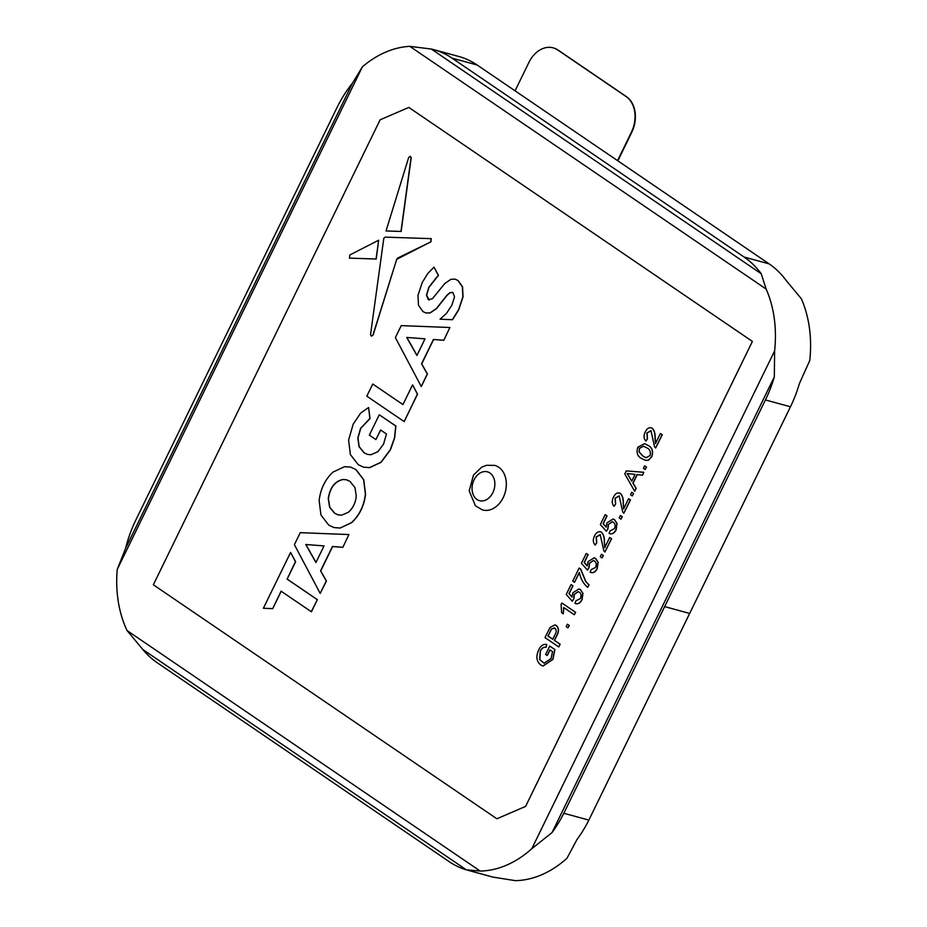 <?xml version="1.0" encoding="UTF-8"?>
<svg xmlns="http://www.w3.org/2000/svg" width="927" height="927" viewBox="0 0 927 927"><rect width="100%" height="100%" fill="white"/><g stroke="black" fill="none" stroke-linecap="round" stroke-linejoin="round"><path stroke-width="1.39" d="M503.234 497.579A23.105 17.138 -74.7 0 0 494.74 465.389L486.548 465.284L481.658 467.185L473.477 475.087L469.189 490.951L475.493 505.91L482.573 509.954A23.105 17.138 -74.7 0 0 503.234 497.579M547.185 655.54L545.609 654.474L549.711 646.073L554.763 649.514L552.793 659.364L542.944 666.015L540.789 665.007C536.466 661.53 535.76 656.536 538.668 650.036C540.65 645.737 543.338 643.883 546.745 644.474L545.968 647.266C543.558 646.849 541.646 648.147 540.221 651.16L539.688 659.618L544.056 663.211L551.101 658.518L552.55 651.623L549.954 649.862L547.185 655.54L550.093 649.954M543.013 666.038L552.944 659.41L554.914 649.549L549.711 646.073M544.137 663.234L539.85 659.653L540.383 651.194C541.797 648.193 543.72 646.895 546.13 647.313L546.745 644.474M645.957 441.067C643.674 438.703 643.454 435.644 645.296 431.889C647.104 428.204 649.387 426.965 652.144 428.17C654.219 430.476 655.157 433.639 654.972 437.66L655.459 443.593L660.406 433.465L662.156 434.659L655.644 447.996L654.578 446.895L650.963 430.649L646.849 433.013L647.336 438.714L645.957 441.067L647.498 438.761L647.011 433.06L651.125 430.696M655.621 443.627L655.134 437.706C655.319 433.685 654.369 430.522 652.295 428.204L651.229 427.718M655.644 447.996L662.307 434.693L660.406 433.465M645.215 460.267L648.274 460.348L651.82 456.687C653.5 451.275 652.26 447.521 648.1 445.423L644.647 443.685M646.525 467.069L644.613 465.829L646.525 467.069L645.157 469.491L643.408 468.297L644.613 465.829M642.388 475.18L637.081 474.589L632.909 483.129L636.003 488.274L634.752 491.206L636.165 488.309L633.071 483.164L637.231 474.636L642.55 475.215L643.802 472.283L642.55 475.215M633.628 493.5L631.716 492.26L633.628 493.5L632.272 495.933L630.522 494.74L631.716 492.26M614.137 506.293C611.855 503.929 611.646 500.87 613.489 497.115C615.296 493.431 617.579 492.191 620.325 493.396C622.399 495.702 623.35 498.865 623.164 502.886L623.651 508.819L628.587 498.691L630.337 499.885L623.836 513.222L622.759 512.121L619.155 495.875L615.041 498.239L615.528 503.94L614.137 506.293L615.679 503.987L615.192 498.286L619.306 495.922M623.813 508.853L623.315 502.932C623.5 498.911 622.562 495.748 620.487 493.431L619.41 492.944M623.836 513.222L630.499 499.92L628.587 498.691M622.307 516.721L620.395 515.493L622.307 516.721L620.939 519.155L619.19 517.961L620.395 515.493M606.385 531.287L600.337 524.543L605.157 514.659L606.918 515.852L603.083 523.709L606.131 527.139L607.034 522.793L613.083 519.016L614.45 519.665L616.884 523.407L616.015 529.723C614.184 533.292 611.866 534.531 609.062 533.442L610.093 530.858L614.439 528.645C615.644 525.794 615.273 523.651 613.35 522.214L612.283 521.704L608.321 524.462L607.764 528.935L606.385 531.287L607.927 528.981L608.471 524.508L612.365 521.727M606.131 527L603.234 523.755L607.069 515.899L605.157 514.659M609.224 533.488C612.029 534.578 614.346 533.338 616.177 529.769L617.046 523.454L614.601 519.711L613.153 519.039M610.012 533.801L609.062 533.442M595.227 545.088C592.944 542.724 592.724 539.665 594.566 535.899C596.374 532.225 598.657 530.986 601.403 532.179C603.489 534.485 604.427 537.66 604.242 541.681L604.728 547.602L609.665 537.475L611.426 538.668L604.914 552.017L603.848 550.916L600.232 534.67L596.119 537.034L596.606 542.735L595.227 545.088L596.768 542.77L596.281 537.081L600.383 534.717M604.891 547.648L604.404 541.727C604.589 537.695 603.639 534.531 601.565 532.225L600.499 531.727M604.914 552.017L611.577 538.714L609.665 537.475M603.384 555.516L601.472 554.276L603.384 555.516L602.017 557.938L600.267 556.745L601.472 554.276M587.463 570.082L581.426 563.326L586.246 553.454L587.996 554.647L584.161 562.504L587.208 565.922L588.112 561.577L594.161 557.811L595.528 558.46L597.973 562.202L597.104 568.518C595.261 572.086 592.944 573.326 590.151 572.237L591.183 569.653L595.528 567.44C596.721 564.589 596.362 562.446 594.427 560.997L593.373 560.499L589.398 563.257L588.842 567.73L587.463 570.082L589.004 567.776L589.549 563.303L593.454 560.522M587.208 565.783L584.323 562.55L588.158 554.682L586.246 553.454M590.302 572.283C593.106 573.373 595.424 572.133 597.255 568.564L598.124 562.249L595.69 558.494L594.242 557.834M591.09 572.596L590.151 572.237M574.497 582.318L572.747 581.125L579.132 568.031L580.557 568.993L585.632 581.403L588.888 584.879L587.683 587.347C583.477 583.825 580.684 578.854 579.317 572.434L574.497 582.318L579.375 572.701M587.683 587.347L589.051 584.914L585.794 581.438L580.708 569.039L579.132 568.031M572.283 601.217L566.235 594.462L571.055 584.578L572.816 585.771L568.981 593.628L572.029 597.058L572.932 592.712L578.981 588.946L580.348 589.584L582.782 593.338L581.913 599.642C580.082 603.21 577.764 604.45 574.96 603.373L575.991 600.777L580.337 598.564C581.542 595.713 581.171 593.57 579.248 592.133L578.181 591.635L574.207 594.381L573.662 598.865L572.283 601.217L573.825 598.9L574.369 594.427L578.263 591.658M572.029 596.918L569.132 593.674L572.967 585.818L571.055 584.578M575.122 603.407C577.927 604.497 580.244 603.257 582.075 599.688L582.944 593.373L580.499 589.63L579.051 588.969M575.91 603.72L574.96 603.373M563.268 613.825L561.646 612.724L561.067 604.578L561.843 602.99L575.516 612.295L574.311 614.763L563.662 607.521L563.268 613.825L563.813 607.556M574.311 614.763L575.667 612.341L561.843 602.99M569.282 625.435L567.37 624.195L569.282 625.435L567.915 627.869L566.165 626.675L567.37 624.195M558.645 646.884L544.972 637.579L550.117 627.382L554.972 624.879L556.13 625.435C558.819 627.903 559.027 631.241 556.756 635.424L554.358 640.348L559.966 644.172L558.796 646.93L560.128 644.219L554.52 640.395L556.918 635.47C559.19 631.275 558.969 627.95 556.293 625.47L555.053 624.902M443.674 340.244L433.43 339.467L421.553 363.836L427.254 373.917L421.345 386.408L427.417 373.963L421.704 363.882L433.593 339.514L443.836 340.29L449.896 327.498L443.836 340.29M334.056 527.59L340.174 528.042L351.681 522.643C359.537 515.331 364.16 505.841 365.562 494.184L363.743 479.722L355.98 469.595L350.696 467.127M342.689 547.301L332.457 546.513L320.568 570.881L326.269 580.962L320.197 593.419L326.431 581.009L320.719 570.928L332.608 546.559L342.851 547.336L348.911 534.555L342.851 547.336M317.347 599.642L311.426 611.785L281.066 591.171L272.712 608.668L263.384 608.251L290.591 552.457L295.62 561.692L287.15 579.062L317.347 599.642L311.263 611.739M281.194 591.264L272.712 608.668M408.83 107.416L380.128 119.815L153.349 584.786L496.895 818.784L525.597 806.386L752.376 341.414L408.83 107.416L752.4 341.414L525.609 806.397L496.895 818.784M368.598 407.509L360.707 413.048L353.21 424.079L348.598 440.058L350.371 454.543L358.204 464.659L363.523 467.173L369.549 467.602L380.997 462.225L390.325 449.641L394.485 437.892L395.759 426.014L379.27 414.786L369.352 435.134L375.887 439.595L380.58 429.966L386.455 433.975L383.546 444.16L377.926 451.681L370.997 454.728L367.498 454.427L364.01 452.77L359.016 446.571L357.822 437.938L360.591 428.332L369.873 418.494L368.598 407.509L370.024 418.54L360.742 428.367L357.973 437.984L359.178 446.617L364.16 452.816L367.567 454.439M380.719 430.058L375.887 439.595M379.27 414.786L395.91 426.049L394.635 437.938L390.487 449.688L381.159 462.272L369.699 467.648L363.604 467.185M412.677 385.006L417.544 394.195L404.195 421.565L417.382 394.16L412.677 385.006M412.515 384.96L402.944 404.589L372.747 384.021L402.967 404.543M453.025 292.665L450.209 292.619L447.081 295.319L436.443 308.691L430.209 312.909L426.003 313.013M433.987 267.138L427.683 273.627L422.225 282.561L417.973 295.365L418.494 305.319L423.002 311.588L425.933 312.99L430.058 312.863L436.281 308.656L446.918 295.273L450.047 292.584L452.874 292.619L454.508 296.918L451.947 305.029L446.536 313.326L440.058 319.212L452.411 319.688L458.598 309.653L462.874 296.825L462.388 286.791L457.95 280.522L455.053 279.131L450.951 279.282L444.775 283.523L432.364 298.784L428.286 299.63L426.455 295.25L428.877 287.185L438.297 275.284L433.987 267.138L438.459 275.319L429.039 287.231L426.617 295.284L429.189 300.047M455.134 279.154L458.1 280.568L462.55 286.825L463.036 296.86L458.761 309.699L452.573 319.722L440.058 319.212M431.194 238.645L430.974 241.785L396.721 259.293L373.141 334.96L371.449 336.142M431.287 238.656L385.145 237.127L383.813 238.251L370.533 334.635L371.368 336.13L373.141 334.96M378.645 240.232L349.757 255.006L349.56 258.146L376.084 258.992L378.645 240.232L376.235 259.039L349.386 258.123M410.337 156.292L411.182 157.891L401.136 231.483L386.026 230.962L400.974 231.437L411.032 157.857L410.255 156.269L408.668 157.509L386.026 230.962M290.591 552.457L295.458 561.646L287.15 579.062M286.988 579.027L317.185 599.595M272.55 608.622L263.384 608.251M305.736 544.497L324.033 545.91L305.736 544.497L315.922 562.527L324.044 545.887M320.197 593.419L294.392 544.67L300.244 532.666L348.911 534.555M315.991 562.399L305.898 544.543M338.146 514.902L334.693 513.245L329.734 507.115L328.425 498.645C330.07 487.602 335.006 481.229 343.21 479.491L346.559 479.792M343.048 479.456C334.844 481.183 329.919 487.567 328.262 498.599L329.572 507.081L334.531 513.199L338.065 514.879L341.507 515.203L348.367 512.295C352.955 508.205 355.597 502.793 356.281 496.049L354.971 487.579L350.024 481.449L346.478 479.78L343.21 479.491M340.024 527.996L333.975 527.567L328.737 525.099L320.951 515.006L319.131 500.545C320.545 488.842 325.18 479.352 333.013 472.086L344.52 466.687L350.615 467.104L355.817 469.56L363.593 479.676L365.4 494.149C364.01 505.806 359.375 515.285 351.518 522.608L340.174 528.042M372.747 384.021L366.825 396.165L404.045 421.518M421.182 386.362L395.377 337.613L401.229 325.62L449.896 327.498M406.721 337.451L416.907 355.481L425.029 338.83L406.721 337.451L425.018 338.865M416.976 355.354L406.883 337.498M429.108 300.024L428.448 299.676M452.098 292.248L452.874 292.619M372.978 334.925L396.721 259.293M396.559 259.247L397.868 258.077M397.706 258.03L430.974 241.785M430.812 241.738L431.043 238.598M552.805 639.224L548.042 635.98L551.669 628.865L555.018 628.228M547.88 635.934L552.782 639.282L555.18 634.369C556.617 631.774 556.513 629.711 554.867 628.182L551.507 628.819L548.042 635.98M554.867 628.182L554.079 627.811M569.12 625.389L567.915 627.869M603.222 555.47L602.017 557.938M600.569 531.75L601.565 532.225M622.144 516.687L620.939 519.155M619.491 492.955L620.487 493.431M633.477 493.454L632.272 495.933M634.589 491.159L624.798 473.929L626.27 470.904L643.802 472.283M628.935 476.524L631.75 481.206L635.088 474.369L627.104 473.488L629.097 476.571L627.266 473.535L635.076 474.392M631.808 481.078L629.097 476.571M646.362 467.023L645.157 469.491M646.154 457.729L642.909 456.049L639.109 451.808L639.549 448.355L643.512 446.177M638.946 451.773L642.759 456.003L646.073 457.706L650.082 455.563C650.916 451.727 649.804 449.155 646.733 447.845L643.442 446.154L639.387 448.32L639.109 451.808M648.124 460.302L645.146 460.244L641.554 458.483C637.394 456.385 636.154 452.631 637.822 447.22L644.566 443.662L647.938 445.389C652.098 447.474 653.338 451.229 651.669 456.64L648.274 460.348M651.31 427.729L652.295 428.204M515.064 90.823L528.9 62.445A27.173 20.174 105.3 0 1 553.141 47.856A27.173 20.174 105.3 0 1 557.73 49.988L626.049 96.524A27.173 20.174 105.3 0 1 631.391 132.248L617.544 160.638M553.315 47.914A27.173 20.174 105.3 0 1 553.489 47.961A27.173 20.174 105.3 0 1 558.089 50.081L626.409 96.628A27.173 20.174 105.3 0 1 631.739 132.341L617.846 160.835M431.322 49.038L761.218 273.743A108.714 80.672 -74.7 0 0 744.114 257.057L452.109 58.169A108.714 80.672 -74.7 0 0 433.743 49.652A108.714 80.672 -74.7 0 0 431.322 49.038L409.804 46.35A108.714 80.672 -74.7 0 0 362.399 66.814L352.55 83.036A108.714 80.672 -74.7 0 0 337.498 106.57L135.921 519.85A108.714 80.672 -74.7 0 0 125.574 548.378L352.55 83.036M125.574 548.378L117.231 569.433A108.714 80.672 -74.7 0 0 127.057 630.534L142.77 649.445L466.362 869.839L492.874 877.093L515.354 880.65A108.714 80.672 105.3 0 0 566.953 858.286L577.034 839.445A108.714 80.672 105.3 0 0 588.854 820.105L689.665 613.442L664.647 606.606L765.435 399.943A108.714 80.672 -74.7 0 0 774.323 376.872L774.613 350.916A108.714 80.672 -74.7 0 0 766.142 289.062L761.218 273.743M362.399 66.814L117.231 569.433M433.743 49.652L458.772 56.477A108.714 80.672 105.3 0 1 477.138 64.994L769.132 263.882A108.714 80.672 105.3 0 1 786.223 280.545L801.287 298.645A108.714 80.672 105.3 0 1 809.769 360.487L799.352 383.674A108.714 80.672 105.3 0 1 790.464 406.779L689.665 613.442M142.77 649.445A108.714 80.672 -74.7 0 0 157.231 662.747L449.757 862.04A108.714 80.672 -74.7 0 0 466.362 869.839L480.186 871.056A108.714 80.672 -74.7 0 0 531.82 848.68L552.028 832.585A108.714 80.672 -74.7 0 0 563.836 813.269L588.854 820.105M563.836 813.269L664.647 606.606M552.028 832.585L774.323 376.872M531.82 848.68L774.613 350.916M127.057 630.534L480.186 871.056M766.142 289.062L409.804 46.35M452.109 58.169L477.138 64.994M744.114 257.057L769.132 263.882M765.435 399.943L790.464 406.779M492.851 492.654A14.948 11.089 -74.7 0 0 484.357 471.576A14.948 11.089 -74.7 0 0 473.164 494.531A14.948 11.089 -74.7 0 0 492.851 492.654"/></g></svg>

